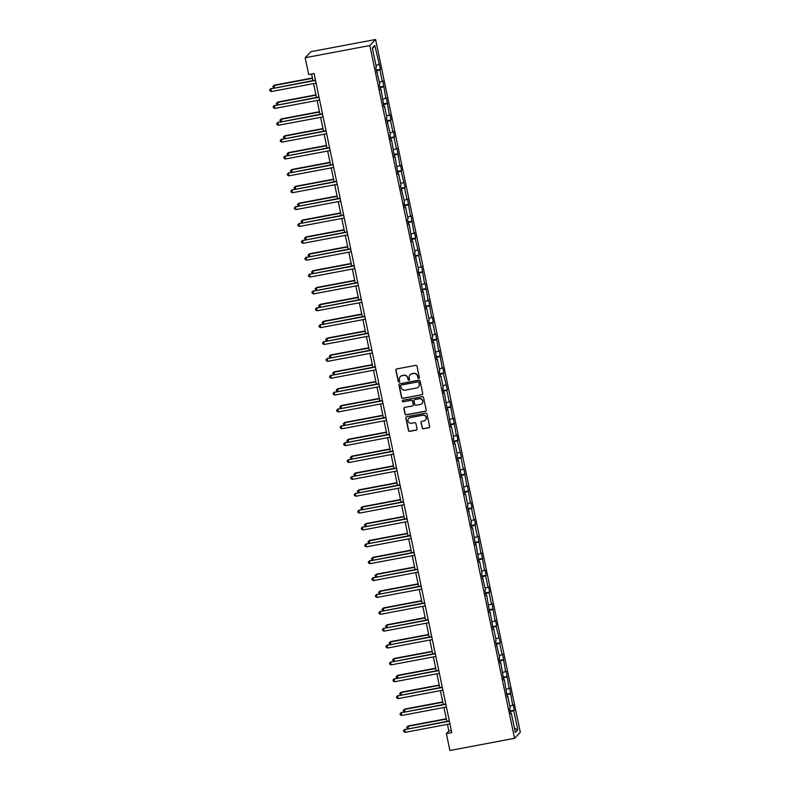<?xml version="1.0" encoding="UTF-8"?>
<svg xmlns="http://www.w3.org/2000/svg" width="790" height="790" viewBox="0 0 790 790"><rect width="100%" height="100%" fill="white"/><g stroke="black" fill="none" stroke-linecap="round" stroke-linejoin="round"><path stroke-width="1.19" d="M418.789 378.371A0.76 0.751 -136.4 0 0 419.372 377.482L417.011 366.214A1.096 1.067 -136.4 0 0 415.738 365.355L396.699 368.94A1.096 1.067 -136.4 0 0 395.859 370.194L398.219 381.471A0.76 0.751 -136.4 0 0 399.513 381.856A0.76 0.751 -136.4 0 0 399.701 381.195L399.394 379.733A3.496 3.417 -136.4 0 1 402.071 375.704L403.651 375.398A3.496 3.417 -136.4 0 1 407.749 378.163L408.055 379.615A0.76 0.751 -136.4 0 0 409.348 380A0.76 0.751 -136.4 0 0 409.536 379.338L409.23 377.877A3.496 3.417 -136.4 0 1 411.906 373.848L413.496 373.551A3.496 3.417 -136.4 0 1 417.584 376.307L417.89 377.768A0.76 0.751 -136.4 0 0 418.789 378.371M410.158 374.756A3.496 3.417 -136.4 0 1 412.064 373.68L413.644 373.384A3.496 3.417 -136.4 0 1 417.742 376.139L418.048 377.6A0.76 0.751 -136.4 0 0 419.253 378.064M396.215 369.167A1.096 1.067 -136.4 0 0 396.017 370.036L398.367 381.303A0.76 0.751 -136.4 0 0 399.582 381.768M400.323 376.603A3.496 3.417 -136.4 0 1 402.228 375.536L403.809 375.24A3.496 3.417 -136.4 0 1 407.907 377.995L408.213 379.457A0.76 0.751 -136.4 0 0 409.418 379.921M422.156 427.933A1.096 1.067 -136.4 0 0 423.44 428.802L428.782 427.795A1.096 1.067 -136.4 0 0 429.622 426.531L427.005 414.009A1.096 1.067 -136.4 0 0 425.721 413.15L406.682 416.735A1.096 1.067 -136.4 0 0 405.843 417.999L408.46 430.52A1.096 1.067 -136.4 0 0 409.743 431.38L416.192 430.165A1.096 1.067 -136.4 0 0 417.031 428.901L415.915 423.549A1.096 1.067 -136.4 0 0 414.632 422.68L411.432 423.282A2.923 2.864 -136.4 0 1 408.726 418.433A2.923 2.864 -136.4 0 1 410.247 417.604L422.778 415.244A2.923 2.864 -136.4 0 1 425.484 420.102A2.923 2.864 -136.4 0 1 423.963 420.922L421.88 421.317A1.096 1.067 -136.4 0 0 421.04 422.581L422.314 427.775A1.096 1.067 -136.4 0 0 423.598 428.634L428.94 427.627A1.096 1.067 -136.4 0 0 429.424 427.4M369.829 45.544L305.177 57.719L308.702 74.586L314.084 73.569L451.771 732.626L446.38 733.634L449.905 750.5L514.557 738.324L369.829 45.544L375.586 39.5L520.314 732.281L514.557 738.324M421.89 394.793A1.096 1.067 -136.4 0 0 422.719 393.529L420.112 381.017A1.096 1.067 -136.4 0 0 418.828 380.148L399.789 383.743A1.096 1.067 -136.4 0 0 398.95 384.997L401.567 397.518A1.096 1.067 -136.4 0 0 402.851 398.377L422.048 394.635A1.096 1.067 -136.4 0 0 422.531 394.398M423.559 397.508L426.175 410.03A1.096 1.067 -136.4 0 1 425.336 411.294L406.297 414.878A1.096 1.067 -136.4 0 1 405.013 414.019L403.897 408.657A1.096 1.067 -136.4 0 1 404.737 407.403L412.459 405.942A1.096 1.067 -136.4 0 0 413.288 404.687L412.548 401.132A1.096 1.067 -136.4 0 0 411.264 400.263L403.226 401.784A0.76 0.751 -136.4 0 1 402.525 400.51A0.76 0.751 -136.4 0 1 402.92 400.293L422.275 396.649A1.096 1.067 -136.4 0 1 423.559 397.508M510.715 713.321L511.337 713.291L510.824 713.844L509.688 708.442L510.212 707.889L507.822 696.434L507.299 696.977L504.297 679.568L503.773 680.121L500.771 662.711L500.248 663.254L499.122 657.853L499.645 657.3L495.597 640.986L496.12 640.443L493.73 628.978L493.207 629.531L490.205 612.122L489.682 612.665L486.68 595.255L486.156 595.808L485.03 590.397L485.554 589.854L481.505 573.54L482.028 572.987L479.639 561.532L479.115 562.075L476.113 544.665L475.59 545.219L472.588 527.809L472.065 528.352L470.939 522.95L471.462 522.397L467.413 506.084L467.937 505.541L465.547 494.076L465.024 494.629L462.022 477.219L461.498 477.762L458.496 460.353L457.983 460.906L456.847 455.494L457.371 454.951L454.981 443.496L454.457 444.039L453.322 438.638L453.845 438.085L451.455 426.63L450.932 427.173L447.93 409.763L447.407 410.316L444.405 392.906L443.891 393.45L442.756 388.048L443.279 387.495L440.889 376.04L440.366 376.593L439.23 371.182L439.754 370.638L437.364 359.183L436.84 359.726L433.838 342.317L433.315 342.86L432.189 337.458L432.713 336.915L428.664 320.592L429.187 320.049L426.798 308.594L426.274 309.137L423.272 291.727L422.749 292.27L419.747 274.861L419.223 275.414L418.098 270.012L418.621 269.459L414.572 253.146L415.096 252.603L412.706 241.138L412.183 241.691L409.181 224.281L408.657 224.824L407.531 219.422L408.055 218.869L405.655 207.415L405.132 207.958L404.006 202.556L404.529 202.013L400.481 185.69L401.004 185.146L398.614 173.691L398.091 174.234L395.089 156.825L394.566 157.378L391.563 139.958L391.04 140.511L389.914 135.11L390.438 134.557L386.389 118.243L386.912 117.7L384.523 106.235L383.999 106.788L380.997 89.379L380.474 89.922L379.348 84.52L379.872 83.967L375.823 67.654L376.346 67.111L372.347 47.973L374.806 45.395L380.454 69.382L379.931 69.935L382.321 81.39L382.844 80.837L385.846 98.256L386.369 97.703L389.371 115.113L389.885 114.57L391.02 119.971L390.497 120.515L392.887 131.979L393.41 131.426L394.546 136.838L394.022 137.381L396.412 148.836L396.935 148.293L399.938 165.703L400.461 165.159L401.587 170.561L401.063 171.104L405.112 187.428L404.589 187.971L406.978 199.426L407.502 198.883L410.504 216.292L411.027 215.739L414.029 233.149L414.553 232.606L415.678 238.007L415.155 238.56L419.204 254.874L418.68 255.417L421.07 266.882L421.593 266.329L424.595 283.738L425.119 283.195L428.121 300.605L428.644 300.062L431.646 317.471L432.16 316.918L433.295 322.32L432.772 322.873L435.162 334.328L435.685 333.785L438.687 351.195L439.21 350.642L442.212 368.051L442.736 367.508L443.862 372.91L443.338 373.463L447.387 389.776L446.863 390.319L449.253 401.784L449.777 401.231L452.779 418.641L453.302 418.098L456.304 435.507L456.827 434.954L457.953 440.366L457.43 440.909L461.478 457.222L460.955 457.775L463.345 469.23L463.868 468.687L466.87 486.097L467.394 485.544L470.396 502.954L470.909 502.41L472.045 507.812L471.521 508.365L473.911 519.82L474.435 519.277L475.57 524.679L475.047 525.222L477.437 536.687L477.96 536.134L480.962 553.543L481.485 553L484.487 570.41L485.001 569.857L486.136 575.268L485.613 575.811L488.003 587.266L488.526 586.723L489.662 592.125L489.138 592.678L491.528 604.133L492.051 603.59L495.054 620.999L495.577 620.446L496.703 625.858L496.179 626.401L500.228 642.714L499.705 643.267L502.094 654.722L502.618 654.169L505.62 671.589L506.143 671.036L509.145 688.446L509.669 687.902L512.67 705.312L513.184 704.759L514.32 710.17L513.796 710.714L517.796 729.851L515.337 732.429L511.337 713.291M509.846 706.151L512.67 705.312M506.854 694.864L510.271 693.847M507.19 696.464L507.822 696.434M506.321 689.285L509.145 688.446M503.329 678.008L506.745 676.99M503.665 679.598L504.297 679.568M502.805 672.418L505.62 671.589M499.813 661.141L503.23 660.124M500.139 662.731L500.771 662.711M499.28 655.562L502.094 654.722M496.288 644.275L499.705 643.267M496.624 645.874L497.246 645.845M495.755 638.695L498.579 637.856M492.763 627.418L496.179 626.401M493.098 629.008L493.73 628.978M492.229 621.839L495.054 620.999M489.237 610.552L492.664 609.534M489.573 612.151L490.205 612.122M488.714 604.972L491.528 604.133M485.722 593.695L489.138 592.678M486.048 595.285L486.68 595.255M485.188 588.106L488.003 587.266M482.196 576.828L485.613 575.811M482.532 578.418L483.154 578.399M481.663 571.249L484.487 570.41M478.671 559.962L482.088 558.955M479.007 561.562L479.639 561.532M478.138 554.383L480.962 553.543M475.155 543.105L478.572 542.088M475.481 544.695L476.113 544.665M474.622 537.516L477.437 536.687M471.63 526.239L475.047 525.222M471.956 527.829L472.588 527.809M471.097 520.659L473.911 519.82M468.105 509.372L471.521 508.365M468.44 510.972L469.062 510.942M467.571 503.793L470.396 502.954M464.579 492.516L467.996 491.499M464.915 494.106L465.547 494.076M464.046 486.936L466.87 486.097M461.064 475.649L464.481 474.632M461.39 477.249L462.022 477.219M460.531 470.07L463.345 469.23M457.538 458.793L460.955 457.775M457.874 460.382L458.496 460.353M457.005 453.203L459.829 452.374M454.013 441.926L457.43 440.909M454.349 443.516L454.981 443.496M453.48 436.347L456.304 435.507M450.488 425.06L453.904 424.052M450.823 426.659L451.455 426.63M449.964 419.48L452.779 418.641M446.972 408.203L450.389 407.186M447.298 409.793L447.93 409.763M446.439 402.614L449.253 401.784M443.447 391.336L446.863 390.319M443.782 392.926L444.405 392.906M442.913 385.757L445.738 384.918M439.921 374.48L443.338 373.463M440.257 376.07L440.889 376.04M439.388 368.891L442.212 368.051M436.396 357.613L439.813 356.596M436.732 359.203L437.364 359.183M435.873 352.034L438.687 351.195M432.881 340.747L436.297 339.73M433.206 342.347L433.838 342.317M432.347 335.167L435.162 334.328M429.355 323.89L432.772 322.873M429.691 325.48L430.313 325.45M428.822 318.301L431.646 317.471M425.83 307.024L429.247 306.007M426.166 308.613L426.798 308.594M425.297 301.444L428.121 300.605M422.304 290.157L425.721 289.15M422.64 291.757L423.272 291.727M421.781 284.578L424.595 283.738M418.789 273.3L422.206 272.283M419.115 274.89L419.747 274.861M418.256 267.721L421.07 266.882M415.264 256.434L418.68 255.417M415.599 258.034L416.221 258.004M414.73 250.855L417.555 250.015M411.738 239.577L415.155 238.56M412.074 241.167L412.706 241.138M411.205 233.988L414.029 233.149M408.213 222.711L411.639 221.694M408.549 224.301L409.181 224.281M407.689 217.132L410.504 216.292M404.697 205.844L408.114 204.837M405.023 207.444L405.655 207.415M404.164 200.265L406.978 199.426M401.172 188.988L404.589 187.971M401.508 190.578L402.13 190.548M400.639 183.399L403.463 182.569M397.647 172.121L401.063 171.104M397.982 173.711L398.614 173.691M397.113 166.542L399.938 165.703M394.131 155.265L397.548 154.248M394.457 156.855L395.089 156.825M393.598 149.675L396.412 148.836M390.606 138.398L394.022 137.381M390.932 139.988L391.563 139.958M390.072 132.819L392.887 131.979M387.08 121.532L390.497 120.515M387.416 123.131L388.038 123.102M386.547 115.952L389.371 115.113M383.555 104.675L386.972 103.658M383.891 106.265L384.523 106.235M383.022 99.086L385.846 98.256M380.039 87.809L383.456 86.791M380.365 89.398L380.997 89.379M379.506 82.229L382.321 81.39M376.514 70.942L379.931 69.935M376.85 72.542L377.472 72.512M375.981 65.363L378.805 64.523M374.806 45.395L372.505 48.704M305.177 57.719L310.924 51.676L375.586 39.5M447.456 724.371L448.848 731.046L446.38 733.634M311.586 74.043L312.949 80.57M313.581 83.592L316.474 97.427M317.106 100.458L319.999 114.293M320.631 117.315L323.525 131.15M324.157 134.181L327.04 148.016M327.672 151.038L330.566 164.883M331.198 167.905L334.091 181.739M334.723 184.771L337.616 198.606M338.248 201.628L341.132 215.472M341.764 218.494L344.657 232.329M345.289 235.351L348.183 249.196M348.815 252.217L351.708 266.052M352.34 269.084L355.224 282.919M355.856 285.941L358.749 299.785M359.381 302.807L362.274 316.642M362.906 319.674L365.79 333.508M366.422 336.53L369.315 350.365M369.947 353.397L372.841 367.232M373.473 370.253L376.366 384.098M376.998 387.12L379.881 400.955M380.513 403.986L383.407 417.821M384.039 420.843L386.932 434.688M387.564 437.709L390.457 451.544M391.09 454.576L393.973 468.411M394.605 471.433L397.498 485.267M398.13 488.299L401.024 502.134M401.656 505.156L404.549 519M405.181 522.022L408.065 535.857M408.697 538.889L411.59 552.724M412.222 555.745L415.115 569.59M415.747 572.612L418.641 586.447M419.273 589.468L422.156 603.313M422.788 606.335L425.682 620.17M426.314 623.201L429.207 637.036M429.839 640.058L432.732 653.903M433.364 656.925L436.248 670.759M436.88 673.791L439.773 687.626M440.405 690.648L443.299 704.482M443.931 707.514L446.824 721.349M451.347 730.582L448.848 731.046M510.38 711.731L513.796 710.714M517.796 729.851L514.458 728.212M376.346 70.152L380.454 69.382M379.872 87.019L383.97 86.248M383.397 103.885L387.495 103.105M386.912 120.742L391.02 119.971M390.438 137.608L394.546 136.838M393.963 154.475L398.061 153.695M397.488 171.331L401.587 170.561M401.004 188.198L405.112 187.428M404.529 205.054L408.628 204.284M408.055 221.921L412.153 221.151M411.57 238.787L415.678 238.007M415.096 255.644L419.204 254.874M418.621 272.51L422.719 271.74M422.146 289.367L426.245 288.597M425.662 306.234L429.77 305.463M429.187 323.1L433.295 322.32M432.713 339.957L436.811 339.187M436.238 356.823L440.336 356.053M439.754 373.69L443.862 372.91M443.279 390.546L447.387 389.776M446.804 407.413L450.902 406.643M450.33 424.269L454.428 423.499M453.845 441.136L457.953 440.366M457.371 458.003L461.478 457.222M460.896 474.859L464.994 474.089M464.421 491.726L468.519 490.955M467.937 508.592L472.045 507.812M471.462 525.449L475.57 524.679M474.988 542.315L479.086 541.535M478.513 559.172L482.611 558.402M482.028 576.038L486.136 575.268M485.554 592.905L489.662 592.125M489.079 609.762L493.177 608.991M492.604 626.628L496.703 625.858M496.12 643.485L500.228 642.714M499.645 660.351L503.744 659.581M503.171 677.218L507.269 676.438M506.686 694.074L510.794 693.304M510.212 710.941L514.32 710.17M399.306 383.97A1.096 1.067 -136.4 0 0 399.108 384.839L401.725 397.35A1.096 1.067 -136.4 0 0 403.009 398.219L422.048 394.635M418.868 382.459A0.76 0.751 -136.4 0 0 417.979 381.856L401.261 385.007A0.76 0.751 -136.4 0 0 400.678 385.885L401.004 387.426A3.496 3.417 -136.4 0 0 405.092 390.181L416.518 388.028A3.496 3.417 -136.4 0 0 419.194 383.999L419.026 382.301A0.76 0.751 -136.4 0 0 418.127 381.688L417.979 381.856M400.945 385.145A0.76 0.751 -136.4 0 1 401.419 384.839L418.127 381.688M418.414 386.962A3.496 3.417 -136.4 0 0 419.352 383.831L419.194 383.999M419.026 382.301L419.352 383.831M404.243 407.63A1.096 1.067 -136.4 0 0 404.055 408.499L405.171 413.851A1.096 1.067 -136.4 0 0 406.455 414.711L425.494 411.126A1.096 1.067 -136.4 0 0 425.978 410.899M413.101 405.547A1.096 1.067 -136.4 0 0 413.447 404.519L412.706 400.965A1.096 1.067 -136.4 0 0 411.422 400.105L403.226 401.784M402.604 400.441A0.76 0.751 -136.4 0 0 403.384 401.616M420.468 404.431A2.923 2.864 -136.4 0 0 422.393 400.234A2.923 2.864 -136.4 0 0 419.283 398.762L414.869 399.592A1.096 1.067 -136.4 0 0 414.029 400.846L414.77 404.401A1.096 1.067 -136.4 0 0 416.053 405.27L420.468 404.431M422.067 403.522A2.923 2.864 -136.4 0 0 419.441 398.594L419.283 398.762M414.375 399.819A1.096 1.067 -136.4 0 1 415.017 399.424L419.441 398.594M421.386 421.544A1.096 1.067 -136.4 0 0 421.198 422.413L422.314 427.775M425.563 420.013A2.923 2.864 -136.4 0 0 422.936 415.086L422.778 415.244M408.805 418.354A2.923 2.864 -136.4 0 1 410.405 417.446L422.936 415.086M406.198 416.962A1.096 1.067 -136.4 0 0 406.001 417.831L408.618 430.353A1.096 1.067 -136.4 0 0 409.901 431.212L416.35 429.997A1.096 1.067 -136.4 0 0 416.834 429.77M312.415 77.983L274.298 85.162L274.387 87.828M312.485 78.309L273.913 85.577L272.797 86.525L274.298 85.162M273.765 87.947L272.797 86.525M315.447 80.096L270.802 88.835L315.516 80.422M271.365 91.541L269.913 90.87L269.686 89.793L270.802 88.835L271.365 91.541L316.079 83.118M269.686 89.793L271.197 88.431M315.941 94.849L277.823 102.028L277.912 104.695M316 95.175L277.438 102.433L276.322 103.391L277.823 102.028M277.29 104.813L276.322 103.391M319.456 111.706L281.349 118.885L281.428 121.551M319.525 112.032L280.964 119.3L279.848 120.248L281.349 118.885M280.815 121.67L279.848 120.248M318.972 96.963L274.328 105.702L319.041 97.279M274.89 108.408L273.439 107.736L273.212 106.65L274.328 105.702L274.89 108.408L319.604 99.984M273.212 106.65L274.713 105.297M322.498 113.819L277.853 122.569L322.567 114.145M278.416 125.264L276.964 124.603L276.737 123.517L277.853 122.569L278.416 125.264L323.13 116.851M276.737 123.517L278.238 122.154M322.982 128.572L284.874 135.752L284.953 138.418M323.051 128.898L284.479 136.156L283.363 137.114L284.874 135.752M284.331 138.536L283.363 137.114M326.023 130.686L281.378 139.425L326.082 131.002M281.941 142.131L280.49 141.459L280.262 140.383L281.378 139.425L281.941 142.131L326.655 133.708M280.262 140.383L281.763 139.02M326.507 145.439L288.39 152.618L288.478 155.284M326.576 145.755L288.004 153.023L286.889 153.971L288.39 152.618M287.856 155.393L286.889 153.971M329.539 147.542L284.894 156.292L329.608 147.868M285.457 158.997L284.005 158.326L283.778 157.24L284.894 156.292L285.457 158.997L330.171 150.574M283.778 157.24L285.289 155.887M330.032 162.296L291.915 169.475L292.004 172.141M330.092 162.622L291.53 169.889L290.414 170.838L291.915 169.475M291.382 172.26L290.414 170.838M333.064 164.409L288.419 173.158L333.133 164.735M288.982 175.854L287.53 175.183L287.303 174.106L288.419 173.158L288.982 175.854L333.696 167.431M287.303 174.106L288.804 172.743M333.548 179.162L295.44 186.341L295.519 189.008M333.617 179.488L295.045 186.746L293.939 187.704L295.44 186.341M294.907 189.126L293.939 187.704M336.589 181.275L291.945 190.015L336.659 181.591M292.507 192.721L291.056 192.049L290.829 190.973L291.945 190.015L292.507 192.721L337.221 184.297M290.829 190.973L292.33 189.61M337.073 196.029L298.966 203.208L299.045 205.874M337.142 196.345L298.571 203.613L297.455 204.561L298.966 203.208M298.423 205.983L297.455 204.561M340.115 198.132L295.47 206.881L340.174 198.458M296.033 209.577L294.571 208.916L294.354 207.829L295.47 206.881L296.033 209.577L340.737 201.164M294.354 207.829L295.855 206.467M340.599 212.885L302.481 220.064L302.57 222.731M340.668 213.211L302.096 220.469L300.98 221.427L302.481 220.064M301.948 222.849L300.98 221.427M343.63 214.999L298.985 223.738L343.699 215.324M299.548 226.444L298.097 225.772L297.87 224.696L298.985 223.738L299.548 226.444L344.262 218.02M297.87 224.696L299.38 223.333M344.114 229.752L306.007 236.931L306.085 239.597M344.183 230.068L305.621 237.336L304.506 238.294L306.007 236.931M305.473 239.716L304.506 238.294M347.64 246.608L309.532 253.788L309.611 256.454M347.709 246.934L309.137 254.202L308.031 255.15L309.532 253.788M308.999 256.572L308.031 255.15M351.165 263.475L313.057 270.654L313.136 273.32M351.234 263.801L312.662 271.059L311.546 272.017L313.057 270.654M312.514 273.439L311.546 272.017M354.69 280.341L316.573 287.521L316.662 290.187M354.759 280.657L316.188 287.925L315.072 288.873L316.573 287.521M316.04 290.295L315.072 288.873M358.206 297.198L320.098 304.377L320.177 307.043M358.275 297.524L319.713 304.792L318.597 305.74L320.098 304.377M319.565 307.162L318.597 305.74M361.731 314.065L323.624 321.244L323.703 323.91M361.8 314.39L323.228 321.649L322.113 322.606L323.624 321.244M323.09 324.028L322.113 322.606M365.257 330.931L327.139 338.1L327.228 340.767M365.326 331.247L326.754 338.515L325.638 339.463L327.139 338.1M326.606 340.885L325.638 339.463M368.782 347.788L330.664 354.967L330.753 357.633M368.841 348.113L330.279 355.372L329.163 356.329L330.664 354.967M330.131 357.751L329.163 356.329M372.297 364.654L334.19 371.833L334.269 374.5M372.366 364.97L333.805 372.238L332.689 373.186L334.19 371.833M333.656 374.618L332.689 373.186M375.823 381.511L337.715 388.69L337.794 391.356M375.892 381.837L337.32 389.105L336.204 390.053L337.715 388.69M337.172 391.475L336.204 390.053M347.156 231.865L302.511 240.604L347.225 232.181M303.074 243.31L301.622 242.639L301.395 241.552L302.511 240.604L303.074 243.31L347.788 234.887M301.395 241.552L302.896 240.2M350.681 248.722L306.036 257.471L350.75 249.048M306.599 260.167L305.147 259.495L304.92 258.419L306.036 257.471L306.599 260.167L351.313 251.743M304.92 258.419L306.421 257.056M354.197 265.588L309.552 274.328L354.266 265.904M310.124 277.033L308.663 276.362L308.446 275.285L309.552 274.328L310.124 277.033L354.829 268.61M308.446 275.285L309.947 273.923M357.722 282.445L313.077 291.194L357.791 282.771M313.64 293.9L312.188 293.228L311.961 292.142L313.077 291.194L313.64 293.9L358.354 285.476M311.961 292.142L313.472 290.779M361.247 299.311L316.602 308.051L361.316 299.637M317.165 310.756L315.714 310.085L315.487 309.009L316.602 308.051L317.165 310.756L361.879 302.333M315.487 309.009L316.988 307.646M364.773 316.178L320.128 324.917L364.842 316.494M320.691 327.623L319.239 326.951L319.012 325.865L320.128 324.917L320.691 327.623L365.405 319.2M319.012 325.865L320.513 324.512M368.288 333.034L323.643 341.784L368.357 333.36M324.216 344.479L322.755 343.818L322.537 342.732L323.643 341.784L324.216 344.479L368.92 336.066M322.537 342.732L324.038 341.369M371.813 349.901L327.169 358.64L371.883 350.227M327.731 361.346L326.28 360.675L326.053 359.598L327.169 358.64L327.731 361.346L372.446 352.923M326.053 359.598L327.564 358.235M375.339 366.757L330.694 375.507L375.408 367.083M331.257 378.213L329.805 377.541L329.578 376.455L330.694 375.507L331.257 378.213L375.971 369.789M329.578 376.455L331.079 375.102M378.864 383.624L334.219 392.373L378.924 383.95M334.782 395.069L333.331 394.398L333.103 393.321L334.219 392.373L334.782 395.069L379.496 386.646M333.103 393.321L334.604 391.959M379.348 398.377L341.231 405.556L341.32 408.223M379.417 398.703L340.846 405.961L339.73 406.919L341.231 405.556M340.697 408.341L339.73 406.919M382.38 400.49L337.735 409.23L382.449 400.807M338.308 411.936L336.846 411.264L336.619 410.188L337.735 409.23L338.308 411.936L383.012 403.512M336.619 410.188L338.13 408.825M382.874 415.244L344.756 422.423L344.845 425.089M382.933 415.56L344.371 422.828L343.255 423.776L344.756 422.423M344.223 425.198L343.255 423.776M385.905 417.347L341.26 426.096L385.974 417.673M341.823 428.792L340.372 428.131L340.144 427.044L341.26 426.096L341.823 428.792L386.537 420.379M340.144 427.044L341.645 425.682M386.389 432.1L348.281 439.279L348.36 441.946M386.458 432.426L347.896 439.694L346.78 440.642L348.281 439.279M347.748 442.064L346.78 440.642M389.431 434.214L344.786 442.953L389.5 434.54M345.349 445.659L343.897 444.987L343.67 443.911L344.786 442.953L345.349 445.659L390.062 437.235M343.67 443.911L345.171 442.548M389.914 448.967L351.807 456.146L351.886 458.812M389.984 449.293L351.412 456.551L350.296 457.509L351.807 456.146M351.264 458.931L350.296 457.509M392.956 451.08L348.311 459.82L393.015 451.396M348.874 462.525L347.422 461.854L347.195 460.768L348.311 459.82L348.874 462.525L393.588 454.102M347.195 460.768L348.696 459.415M393.44 465.824L355.322 473.003L355.411 475.669M393.509 466.149L354.937 473.417L353.821 474.365L355.322 473.003M354.789 475.787L353.821 474.365M396.471 467.937L351.827 476.686L396.541 468.263M352.399 479.382L350.938 478.72L350.711 477.634L351.827 476.686L352.399 479.382L397.103 470.959M350.711 477.634L352.222 476.271M396.965 482.69L358.848 489.869L358.937 492.535M397.024 483.016L358.463 490.274L357.347 491.232L358.848 489.869M358.314 492.654L357.347 491.232M399.997 484.803L355.352 493.543L400.066 485.119M355.915 496.248L354.463 495.577L354.236 494.5L355.352 493.543L355.915 496.248L400.629 487.825M354.236 494.5L355.737 493.138M400.481 499.557L362.373 506.736L362.452 509.402M400.55 499.873L361.988 507.14L360.872 508.089L362.373 506.736M361.84 509.511L360.872 508.089M403.522 501.66L358.877 510.409L403.591 501.986M359.44 513.115L357.988 512.443L357.761 511.357L358.877 510.409L359.44 513.115L404.154 504.692M357.761 511.357L359.262 510.004M404.006 516.413L365.898 523.592L365.977 526.259M404.075 516.739L365.503 524.007L364.387 524.955L365.898 523.592M365.355 526.377L364.387 524.955M407.531 533.28L369.414 540.459L369.503 543.125M407.601 533.606L369.029 540.864L367.913 541.822L369.414 540.459M368.881 543.244L367.913 541.822M411.057 550.146L372.939 557.315L373.028 559.992M411.116 550.462L372.554 557.73L371.438 558.678L372.939 557.315M372.406 560.1L371.438 558.678M414.572 567.003L376.465 574.182L376.544 576.848M414.641 567.329L376.079 574.587L374.964 575.545L376.465 574.182M375.931 576.967L374.964 575.545M418.098 583.869L379.99 591.048L380.069 593.715M418.167 584.185L379.595 591.453L378.479 592.401L379.99 591.048M379.447 593.833L378.479 592.401M421.623 600.726L383.506 607.905L383.594 610.571M421.692 601.052L383.12 608.32L382.005 609.268L383.506 607.905M382.972 610.69L382.005 609.268M425.139 617.592L387.031 624.771L387.11 627.438M425.208 617.918L386.646 625.176L385.53 626.134L387.031 624.771M386.498 627.556L385.53 626.134M428.664 634.459L390.556 641.638L390.635 644.304M428.733 634.775L390.161 642.043L389.055 642.991L390.556 641.638M390.023 644.413L389.055 642.991M432.189 651.315L394.082 658.495L394.161 661.161M432.258 651.641L393.687 658.909L392.571 659.857L394.082 658.495M393.538 661.279L392.571 659.857M435.715 668.182L397.597 675.361L397.686 678.027M435.784 668.508L397.212 675.766L396.096 676.724L397.597 675.361M397.064 678.146L396.096 676.724M407.048 518.526L362.403 527.276L407.107 518.852M362.966 529.971L361.514 529.3L361.287 528.224L362.403 527.276L362.966 529.971L407.68 521.548M361.287 528.224L362.788 526.861M410.563 535.393L365.918 544.132L410.632 535.709M366.481 546.838L365.029 546.167L364.802 545.09L365.918 544.132L366.481 546.838L411.195 538.415M364.802 545.09L366.313 543.727M414.088 552.25L369.444 560.999L414.157 552.575M370.006 563.695L368.555 563.033L368.328 561.947L369.444 560.999L370.006 563.695L414.72 555.281M368.328 561.947L369.829 560.584M417.614 569.116L372.969 577.855L417.683 569.442M373.532 580.561L372.08 579.89L371.853 578.813L372.969 577.855L373.532 580.561L418.246 572.138M371.853 578.813L373.354 577.451M421.139 585.973L376.494 594.722L421.198 586.299M377.057 597.428L375.596 596.756L375.378 595.67L376.494 594.722L377.057 597.428L421.771 589.004M375.378 595.67L376.879 594.317M424.655 602.839L380.01 611.588L424.724 603.165M380.573 614.284L379.121 613.613L378.894 612.536L380.01 611.588L380.573 614.284L425.287 605.861M378.894 612.536L380.405 611.174M428.18 619.706L383.535 628.445L428.249 620.022M384.098 631.151L382.646 630.479L382.419 629.403L383.535 628.445L384.098 631.151L428.812 622.727M382.419 629.403L383.92 628.04M431.705 636.562L387.06 645.312L431.775 636.888M387.623 648.007L386.172 647.346L385.945 646.26L387.06 645.312L387.623 648.007L432.337 639.594M385.945 646.26L387.446 644.897M435.221 653.429L390.576 662.168L435.29 653.755M391.149 664.874L389.687 664.202L389.47 663.126L390.576 662.168L391.149 664.874L435.853 656.451M389.47 663.126L390.971 661.763M438.746 670.295L394.101 679.035L438.815 670.611M394.664 681.74L393.213 681.069L392.986 679.983L394.101 679.035L394.664 681.74L439.378 673.317M392.986 679.983L394.496 678.63M439.23 685.039L401.123 692.218L401.202 694.884M439.299 685.365L400.737 692.633L399.622 693.581L401.123 692.218M400.589 695.002L399.622 693.581M442.272 687.152L397.627 695.901L442.341 687.478M398.19 698.597L396.738 697.935L396.511 696.849L397.627 695.901L398.19 698.597L442.904 690.183M396.511 696.849L398.012 695.486M442.756 701.905L404.648 709.084L404.727 711.75M442.825 702.231L404.253 709.489L403.147 710.447L404.648 709.084M404.115 711.869L403.147 710.447M445.797 704.018L401.152 712.758L445.866 704.334M401.715 715.464L400.263 714.792L400.036 713.716L401.152 712.758L401.715 715.464L446.429 707.04M400.036 713.716L401.537 712.353M446.281 718.772L408.173 725.951L408.252 728.617M446.35 719.088L407.778 726.356L406.662 727.304L408.173 725.951M407.63 728.726L406.662 727.304M449.312 720.875L404.668 729.624L449.382 721.201M405.24 732.33L403.779 731.659L403.562 730.572L404.668 729.624L405.24 732.33L449.945 723.907M403.562 730.572L405.063 729.219"/></g></svg>
